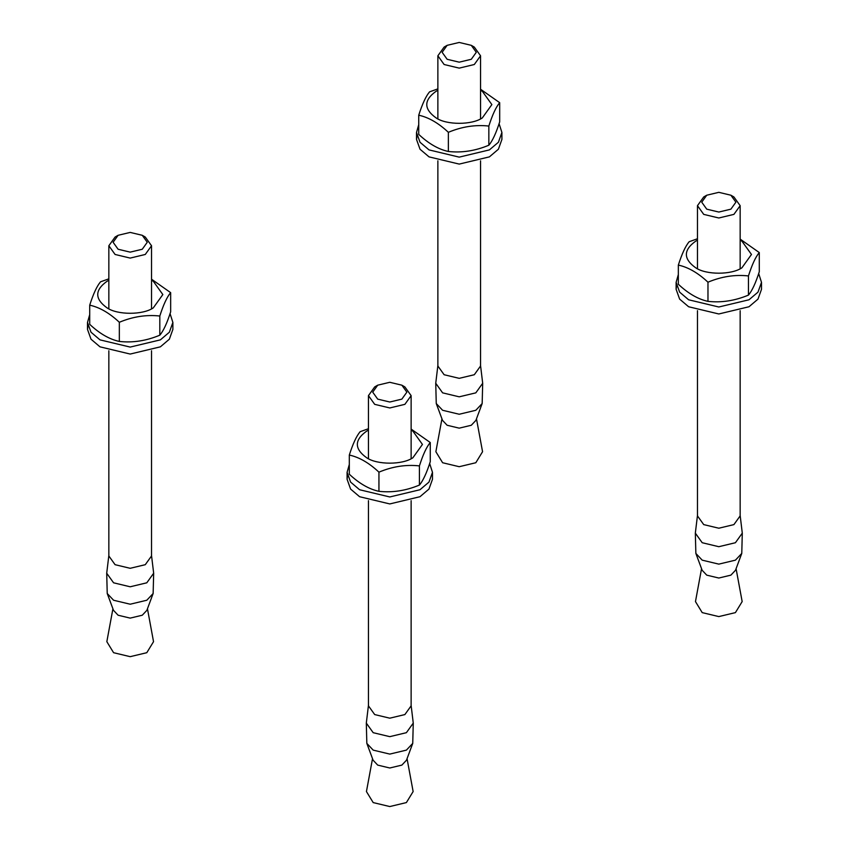 <?xml version="1.0" encoding="UTF-8"?>
<svg xmlns="http://www.w3.org/2000/svg" width="849" height="849" viewBox="0 0 849 849"><rect width="100%" height="100%" fill="white"/><g stroke="black" fill="none" stroke-linecap="round" stroke-linejoin="round"><path stroke-width="1.27" d="M447.136 45.337L459.213 42.45L471.291 45.337L476.289 52.309L471.291 59.281L459.213 62.168L447.136 59.281L442.138 52.309L447.136 45.337L444.123 47.077L437.872 55.79L444.123 64.513L459.213 68.122L474.304 64.513L480.555 55.79L474.304 47.077L471.291 45.337M437.872 160.79L437.872 366.015L444.123 374.727L459.213 378.336L474.304 374.727L480.555 366.015L480.555 160.79M441.947 418.822L435.866 451.71L442.616 462.737L459.213 466.706L475.811 462.737L482.561 451.71L476.48 418.822M437.925 365.134L435.739 383.26L436.259 403.54L442.52 420.372L447.136 425.264L459.213 428.151L471.291 425.264L475.907 420.372L482.168 403.54L482.688 383.26L480.502 365.134M436.259 403.54L442.616 410.279L459.213 414.248L475.811 410.279L482.168 403.54M435.739 383.26L442.616 392.854L459.213 396.823L475.811 392.854L482.688 383.26M499.085 123.678L501.908 132.476L498.395 142.271L489.395 149.902L459.213 157.129L429.032 149.902L420.032 142.271L416.519 132.476L418.737 124.633M501.908 132.476L501.908 139.448L498.395 149.233L489.395 156.874L459.213 164.09L429.032 156.874L420.032 149.233L416.519 139.448L416.955 135.967M437.872 90.323L436.121 91.257C423.662 100.15 423.662 109.033 436.121 117.926C446.51 125.121 471.917 125.121 482.306 117.926L491.868 104.597L482.306 91.257L480.555 90.323M480.555 89.241L499.69 102.687C496.071 106.91 492.452 114.7 488.844 126.055C475.355 124.58 461.856 126.66 448.368 132.317C438.498 123.052 428.618 117.342 418.737 115.209C422.356 103.854 425.975 96.064 429.583 91.841L437.872 88.88M418.737 115.209L418.737 134.386C428.618 143.651 438.498 149.35 448.368 151.483C461.856 152.969 475.355 150.878 488.844 145.221C492.452 140.998 496.071 133.219 499.69 121.863L499.69 102.687M488.844 126.055L488.844 145.221M448.368 132.317L448.368 151.483M706.739 195.217L718.816 192.33L730.893 195.217L735.892 202.189L730.893 209.162L718.816 212.048L706.739 209.162L701.741 202.189L706.739 195.217L703.725 196.957L697.464 205.67L703.725 214.383L718.816 217.991L733.907 214.383L740.158 205.67L733.907 196.957L730.893 195.217M697.464 310.67L697.464 515.895L703.725 524.608L718.816 528.216L733.907 524.608L740.158 515.895L740.158 310.67M701.539 568.703L695.469 601.591L702.208 612.617L718.816 616.586L735.414 612.617L742.164 601.591L736.083 568.703M697.528 515.014L695.331 533.14L695.862 553.421L702.123 570.241L706.739 575.144L718.816 578.031L730.893 575.144L735.51 570.241L741.771 553.421L742.291 533.14L740.105 515.014M695.862 553.421L702.208 560.16L718.816 564.129L735.414 560.16L741.771 553.421M695.331 533.14L702.208 542.723L718.816 546.703L735.414 542.723L742.291 533.14M758.688 273.548L761.5 282.356L757.987 292.141L748.998 299.782L718.816 306.998L688.624 299.782L679.635 292.141L676.122 282.356L678.34 274.514M761.5 282.356L761.5 289.329L757.987 299.113L748.998 306.754L718.816 313.971L688.624 306.754L679.635 299.113L676.122 289.329L676.557 285.837M697.464 240.203L695.724 241.137C683.265 250.03 683.265 258.913 695.724 267.806C706.113 274.991 731.509 274.991 741.909 267.806L751.471 254.467L741.909 241.137L740.158 240.203M740.158 239.121L759.282 252.567C755.674 256.791 752.055 264.58 748.447 275.936C734.947 274.45 721.459 276.541 707.97 282.197C698.09 272.932 688.221 267.223 678.34 265.09C681.959 253.734 685.567 245.945 689.186 241.721L697.464 238.76M678.34 265.09L678.34 284.256C688.221 293.531 698.09 299.23 707.97 301.363C721.459 302.849 734.947 300.758 748.447 295.102C752.055 290.878 755.674 283.088 759.282 271.744L759.282 252.567M748.447 275.936L748.447 295.102M707.97 282.197L707.97 301.363M118.107 235.3L130.184 232.414L142.261 235.3L147.259 242.273L142.261 249.245L130.184 252.132L118.107 249.245L113.108 242.273L118.107 235.3L115.093 237.041L108.842 245.754L115.093 254.467L130.184 258.085L145.275 254.467L151.536 245.754L145.275 237.041L142.261 235.3M108.842 350.754L108.842 555.978L115.093 564.691L130.184 568.299L145.275 564.691L151.536 555.978L151.536 350.754M112.917 608.786L106.836 641.674L113.586 652.701L130.184 656.67L146.792 652.701L153.531 641.674L147.461 608.786M108.895 555.097L106.709 573.224L107.229 593.504L113.49 610.325L118.107 615.228L130.184 618.114L142.261 615.228L146.877 610.325L153.138 593.504L153.669 573.224L151.472 555.097M107.229 593.504L113.586 600.243L130.184 604.212L146.792 600.243L153.138 593.504M106.709 573.224L113.586 582.807L130.184 586.786L146.792 582.807L153.669 573.224M170.055 313.631L172.878 322.44L169.365 332.224L160.376 339.865L130.184 347.082L100.002 339.865L91.013 332.224L87.5 322.44L89.718 314.597M172.878 322.44L172.878 329.412L169.365 339.197L160.376 346.838L130.184 354.054L100.002 346.838L91.013 339.197L87.5 329.412L87.925 325.92M108.842 280.287L107.091 281.221C94.632 290.114 94.632 298.997 107.091 307.89C117.491 315.085 142.887 315.085 153.276 307.89L162.838 294.561L153.276 281.221L151.536 280.287M151.536 279.204L170.66 292.65C167.041 296.874 163.433 304.664 159.814 316.019C146.325 314.544 132.837 316.624 119.338 322.28C109.468 313.016 99.588 307.306 89.718 305.173C93.326 293.818 96.945 286.028 100.553 281.804L108.842 278.843M89.718 305.173L89.718 324.339C99.588 333.615 109.468 339.313 119.338 341.447C132.837 342.932 146.325 340.842 159.814 335.185C163.433 330.961 167.041 323.172 170.66 311.827L170.66 292.65M159.814 316.019L159.814 335.185M119.338 322.28L119.338 341.447M377.709 385.181L389.787 382.294L401.864 385.181L406.862 392.153L401.864 399.126L389.787 402.012L377.709 399.126L372.711 392.153L377.709 385.181L374.696 386.921L368.445 395.634L374.696 404.347L389.787 407.955L404.877 404.347L411.128 395.634L404.877 386.921L401.864 385.181M368.445 500.634L368.445 705.859L374.696 714.571L389.787 718.18L404.877 714.571L411.128 705.859L411.128 500.634M372.52 758.666L366.439 791.555L373.189 802.581L389.787 806.55L406.384 802.581L413.134 791.555L407.053 758.666M368.498 704.978L366.312 723.104L366.832 743.384L373.093 760.205L377.709 765.108L389.787 767.995L401.864 765.108L406.48 760.205L412.741 743.384L413.261 723.104L411.075 704.978M366.832 743.384L373.189 750.123L389.787 754.092L406.384 750.123L412.741 743.384M366.312 723.104L373.189 732.687L389.787 736.656L406.384 732.687L413.261 723.104M429.658 463.512L432.481 472.32L428.968 482.105L419.968 489.746L389.787 496.962L359.605 489.746L350.605 482.105L347.092 472.32L349.31 464.477M432.481 472.32L432.481 479.292L428.968 489.077L419.968 496.718L389.787 503.935L359.605 496.718L350.605 489.077L347.092 479.292L347.528 475.801M368.445 430.167L366.694 431.101C354.235 439.994 354.235 448.877 366.694 457.77C377.083 464.955 402.49 464.955 412.879 457.77L422.441 444.43L412.879 431.101L411.128 430.167M411.128 429.085L430.263 442.531C426.644 446.754 423.025 454.544 419.417 465.899C405.928 464.414 392.429 466.504 378.941 472.161C369.071 462.885 359.191 457.187 349.31 455.053C352.929 443.698 356.548 435.908 360.156 431.685L368.445 428.724M349.31 455.053L349.31 474.22C359.191 483.495 369.071 489.194 378.941 491.327C392.429 492.802 405.928 490.722 419.417 485.066C423.025 480.842 426.644 473.052 430.263 461.697L430.263 442.531M419.417 465.899L419.417 485.066M378.941 472.161L378.941 491.327M437.872 55.79L437.872 118.86M480.555 55.79L480.555 118.86M416.519 132.476L416.519 139.448M697.464 205.67L697.464 268.74M740.158 205.67L740.158 268.74M676.122 282.356L676.122 289.329M108.842 245.754L108.842 308.824M151.536 245.754L151.536 308.824M87.5 322.44L87.5 329.412M368.445 395.634L368.445 458.704M411.128 395.634L411.128 458.704M347.092 472.32L347.092 479.292"/></g></svg>

